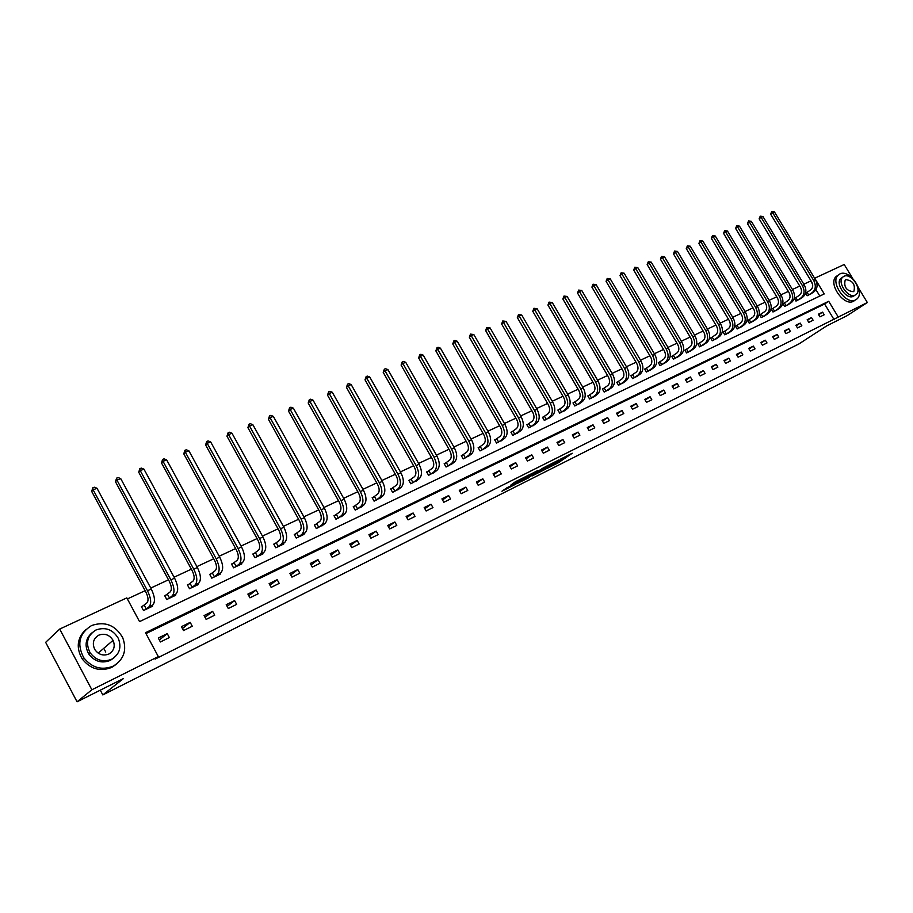 <?xml version="1.0" encoding="UTF-8"?>
<svg xmlns="http://www.w3.org/2000/svg" width="913" height="913" viewBox="0 0 913 913"><rect width="100%" height="100%" fill="white"/><g stroke="black" fill="none" stroke-linecap="round" stroke-linejoin="round"><path stroke-width="1.37" d="M546.636 468.666L558.448 462.686L572.268 453.247L560.628 459.091L563.367 458.086L561.529 459.387L546.636 468.666M112.504 640.812L113.064 641.85M507.103 487.656L501.922 491.251L515.309 484.381L528.924 474.977L515.012 482.007L510.698 485.18L525.568 477.02L516.199 483.502L507.103 487.656M858.562 288.097L867.35 302.534L846.956 315.738L826.687 325.907L799.08 343.847L102.815 694.93L123.415 678.576L77.069 701.812L91.871 689.772L59.699 629.068L126.816 597.878L139.552 621.616L824.256 293.929L814.727 278.203L844.205 264.508L852.537 278.203M867.35 302.534L838.271 317.062L828.707 301.279L145.509 632.72L158.314 656.584L91.871 689.772M158.314 656.584L155.119 659.106L838.271 317.062M532.131 475.924L545.323 469.293L559.076 459.867L545.609 466.669L532.131 475.924M528.741 477.761L516.826 483.662L530.442 474.269L537.563 470.651L531.651 474.737L535.338 472.98L544.296 467.251L528.627 477.556M100.293 690.171L102.815 694.93M834.14 319.744L824.61 304.006L145.977 633.588M822.602 312.132L818.345 314.22L819.942 316.857L824.188 314.768L822.602 312.132L818.664 314.734M811.497 317.576L807.183 319.698L808.792 322.357L813.106 320.235L811.497 317.576L807.503 320.223M800.233 323.111L795.851 325.256L797.46 327.938L801.842 325.781L800.233 323.111L796.17 325.793M788.786 328.726L784.335 330.905L785.956 333.61L790.407 331.419L788.786 328.726L784.666 331.465M777.157 334.42L772.638 336.635L774.281 339.374L778.789 337.148L777.157 334.42L772.98 337.205M765.356 340.218L760.769 342.466L762.412 345.217L767 342.957L765.356 340.218L761.111 343.048M753.362 346.095L748.694 348.389L750.349 351.163L755.017 348.869L753.362 346.095L749.048 348.983M741.173 352.076L736.437 354.404L738.103 357.2L742.84 354.872L741.173 352.076L736.802 355.02M728.791 358.158L723.975 360.521L725.652 363.34L730.468 360.966L728.791 358.158L724.351 361.149M716.203 364.321L711.307 366.729L712.996 369.571L717.892 367.163L716.203 364.321L711.695 367.368M703.409 370.598L698.434 373.04L700.134 375.916L705.11 373.463L703.409 370.598L698.833 373.702M690.411 376.978L685.355 379.466L687.067 382.364L692.111 379.865L690.411 376.978L685.754 380.139M677.184 383.471L672.048 385.994L673.771 388.915L678.907 386.382L677.184 383.471L672.459 386.69M663.751 390.056L658.513 392.624L660.247 395.58L665.474 393.001L663.751 390.056L658.935 393.343M650.079 396.767L644.761 399.38L646.495 402.348L651.814 399.734L650.079 396.767L645.183 400.111M636.167 403.592L630.757 406.239L632.515 409.241L637.925 406.582L636.167 403.592L631.203 407.004M622.027 410.53L616.526 413.224L618.284 416.26L623.784 413.543L622.027 410.53L616.971 414.011M607.636 417.583L602.032 420.334L603.813 423.392L609.416 420.631L607.636 417.583L602.5 421.133M592.994 424.773L587.287 427.569L589.079 430.651L594.774 427.843L592.994 424.773L587.767 428.391M578.089 432.077L572.291 434.93L574.094 438.046L579.892 435.181L578.089 432.077L572.782 435.775M562.922 439.518L557.01 442.417L558.824 445.567L564.736 442.657L562.922 439.518L557.523 443.296M547.48 447.096L541.466 450.052L543.292 453.225L549.295 450.269L547.48 447.096L541.98 450.954M531.754 454.811L525.626 457.812L527.474 461.031L533.591 458.006L531.754 454.811L526.162 458.748M515.742 462.663L509.5 465.733L511.36 468.962L517.591 465.892L515.742 462.663L510.059 466.691M499.434 470.674L493.077 473.79L494.949 477.054L501.294 473.927L499.434 470.674L493.648 474.783M482.817 478.823L476.335 481.996L478.218 485.305L484.689 482.11L482.817 478.823L476.928 483.023M465.881 487.12L459.285 490.361L461.179 493.705L467.776 490.452L465.881 487.12L459.89 491.422M448.637 495.588L441.915 498.886L443.821 502.264L450.531 498.943L448.637 495.588L442.531 499.993M431.05 504.216L424.191 507.571L426.12 510.983L432.967 507.605L431.05 504.216L424.842 508.724M413.121 513.003L406.137 516.438L408.077 519.874L415.05 516.438L413.121 513.003L406.799 517.625M394.85 521.974L387.717 525.466L389.668 528.947L396.79 525.443L394.85 521.974L388.413 526.698M376.202 531.115L368.932 534.687L370.906 538.202L378.165 534.619L376.202 531.115L369.651 535.965M357.188 540.45L349.782 544.08L351.756 547.64L359.163 543.988L357.188 540.45L350.512 545.415M337.799 549.957L330.232 553.677L332.218 557.261L339.784 553.54L337.799 549.957L330.997 555.058M317.998 559.669L310.283 563.458L312.292 567.087L320.007 563.287L317.998 559.669L311.071 564.896M297.798 569.586L289.912 573.444L291.943 577.119L299.818 573.238L297.798 569.586L290.745 574.95M277.175 579.698L269.13 583.647L271.161 587.367L279.207 583.396L277.175 579.698L269.986 585.21M256.119 590.026L247.891 594.066L249.945 597.821L258.162 593.77L256.119 590.026L248.793 595.698M234.607 600.583L226.207 604.703L228.284 608.503L236.672 604.36L234.607 600.583L227.143 606.415M212.638 611.356L204.056 615.567L206.144 619.413L214.715 615.191L212.638 611.356L205.037 617.359M190.189 622.369L181.425 626.672L183.524 630.563L192.278 626.25L190.189 622.369L182.44 628.555M167.239 633.622L158.28 638.027L160.403 641.965L169.35 637.548L167.239 633.622L159.341 640.002M812.513 284.023L810.687 280.999L803.839 284.183M799.765 286.077L792.45 289.478M788.341 291.384L780.877 294.865M776.746 296.782L769.123 300.331M764.957 302.271L757.174 305.889M752.985 307.841L745.042 311.538M740.82 313.501L732.717 317.279M728.46 319.253L720.186 323.099M715.906 325.096L707.449 329.034M703.136 331.031L694.508 335.048M690.16 337.08L681.349 341.177M676.967 343.208L667.974 347.397M663.557 349.451L654.359 353.73M649.919 355.796L640.527 360.167M636.041 362.256L626.444 366.718M621.936 368.818L612.121 373.383M607.579 375.505L597.547 380.173M592.971 382.296L582.722 387.066M578.1 389.223L567.624 394.096M562.967 396.265L552.262 401.241M547.56 403.432L536.616 408.522M531.88 410.724L520.684 415.94M515.902 418.154L504.455 423.484M499.639 425.732L487.919 431.176M483.068 433.435L471.074 439.016M466.189 441.299L453.921 447.005M448.979 449.299L436.425 455.142M431.45 457.459L418.588 463.439M413.578 465.778L400.408 471.895M395.352 474.258L381.874 480.523M376.761 482.897L362.963 489.322M357.816 491.719L343.665 498.304M338.472 500.723L323.978 507.457M318.74 509.899L303.892 516.815M298.608 519.269L283.384 526.356M278.043 528.832L262.442 536.102M257.055 538.602L241.055 546.054M235.622 548.576L219.211 556.211M213.733 558.767L196.888 566.596M191.353 569.176L174.086 577.21M168.494 579.812L150.771 588.063M145.133 590.688L127.386 598.939M819.806 296.063L815.96 289.706M806.772 292.582L805.608 293.13L807.195 295.755L811.36 293.552M795.543 297.878L794.367 298.437L795.965 301.085L800.199 298.848M784.141 303.253L782.943 303.824L784.564 306.494L788.855 304.212M772.569 308.72L771.359 309.29L772.98 311.995L777.34 309.678M760.814 314.266L759.582 314.848L761.214 317.576L765.642 315.213M748.877 319.904L747.621 320.497L749.253 323.236L753.75 320.84M736.745 325.633L735.467 326.226L737.122 329L741.687 326.557M724.42 331.453L723.119 332.058L724.785 334.843L729.419 332.366M711.889 337.354L710.576 337.981L712.243 340.789L716.967 338.278M699.164 343.368L697.829 343.996L699.506 346.837L704.3 344.269M686.222 349.474L684.864 350.113L686.565 352.977L691.426 350.375M673.075 355.682L671.694 356.332L673.395 359.22L678.348 356.572M659.7 361.993L658.296 362.655L660.008 365.565L665.041 362.872M646.107 368.407L644.681 369.08L646.404 372.025L651.517 369.274M632.275 374.935L630.826 375.62L632.561 378.587L637.765 375.791M618.215 381.566L616.731 382.273L618.489 385.263L623.773 382.41M603.904 388.322L602.409 389.029L604.166 392.054L609.542 389.155M589.353 395.192L587.824 395.911L589.593 398.958L595.071 396.014M574.539 402.188L572.987 402.918L574.768 405.988L580.337 402.987M559.464 409.298L557.877 410.04L559.68 413.155L565.341 410.085M544.125 416.545L542.505 417.298L544.319 420.437L550.083 417.309M528.501 423.917L526.858 424.682L528.684 427.855L534.55 424.671M512.592 431.415L510.926 432.203L512.764 435.398L518.732 432.157M496.398 439.062L494.698 439.872L496.546 443.09L502.618 439.781M479.896 446.845L478.161 447.667L480.021 450.931L486.218 447.553M463.096 454.777L461.327 455.61L463.199 458.908L469.499 455.461M445.966 462.868L444.163 463.713L446.058 467.034L452.471 463.519M428.517 471.097L426.679 471.964L428.585 475.319L435.124 471.736M410.724 479.496L408.864 480.375L410.77 483.776L417.435 480.101M392.601 488.056L390.684 488.957L392.613 492.381L399.403 488.638M374.102 496.775L372.162 497.699L374.102 501.157L381.029 497.334M355.248 505.676L353.263 506.612L355.225 510.116L362.278 506.201M336.018 514.761L333.987 515.708L335.961 519.246L343.151 515.252M316.389 524.016L314.323 524.998L316.309 528.57L323.647 524.484M296.371 533.466L294.26 534.459L296.257 538.077L304.018 534.402L303.744 533.9M275.931 543.121L273.774 544.125L275.794 547.789L283.715 544.034L283.429 543.509M255.069 552.958L252.867 553.997L254.898 557.695L262.99 553.86L262.682 553.312M233.762 563.013L231.514 564.074L233.557 567.818L241.819 563.903L241.511 563.332M211.999 573.284L209.705 574.368L211.77 578.157L220.204 574.151L219.873 573.558M189.767 583.784L187.427 584.879L189.505 588.714L198.121 584.628L197.779 584M167.056 594.5L164.671 595.63L166.759 599.499L175.57 595.322L175.205 594.66M143.843 605.456L141.401 606.609L143.512 610.523L152.517 606.255L152.14 605.57M77.069 701.812L45.65 642.341L59.699 629.068M824.61 304.006L828.707 301.279M543.623 470.092L556.839 461.156L549.672 465.128L540.895 471.188L543.623 470.092M526.219 478.469L534.721 473.573L526.219 478.469L525.694 477.545M805.688 293.256L810.733 289.889C813.015 287.892 813.3 285.198 811.611 281.82L770.629 214.11L771.736 211.485L774.429 211.873L815.446 279.583C817.98 284.651 817.534 288.679 814.111 291.692L810.322 294.283M774.429 211.873L772.603 212.615L813.654 280.417C816.199 285.484 815.754 289.524 812.33 292.537L808.359 295.207M771.736 211.485L772.603 212.615L770.629 214.11M807.115 292.365L808.701 294.99M855.572 299.909L856.999 298.928C865.535 291.943 849.444 268.616 839.8 273.98L838.134 275.155C829.837 282.334 846.146 305.478 855.572 299.909M837.951 275.281L836.091 276.548C827.794 283.715 844.069 306.836 853.507 301.267L854.694 300.48M854.248 295.686L853.358 296.28C846.545 300.263 834.836 283.578 840.827 278.431L842.151 277.541M855.264 295.025L856.314 294.294C862.431 289.25 850.813 272.439 843.897 276.331L842.71 277.153C836.719 282.3 848.451 299.008 855.264 295.025M845.917 279.652L845.164 280.165C843.715 286.944 846.408 290.779 853.244 291.692L853.929 291.213C855.447 284.468 852.776 280.611 845.917 279.652M113.235 666.148C124.02 659.471 127.169 649.965 122.696 637.628C115.3 625.063 104.938 621.034 91.597 625.531C79.271 633.28 76.635 643.973 83.688 657.634C91.848 667.814 101.697 670.656 113.235 666.148M85.731 629.65C77.114 638.061 75.939 647.819 82.204 658.924C90.341 669.092 100.168 671.922 111.694 667.414L116.453 664.185M113.885 657.885L110.199 660.441C101.708 663.694 94.553 661.537 88.744 653.959C84.418 645.89 85.423 638.906 91.734 632.994M111.614 659.266C119.546 654.347 121.771 647.374 118.302 638.335C112.87 629.502 105.429 626.717 96.002 629.97C87.271 635.437 85.308 643.026 90.125 652.761C95.945 660.35 103.112 662.518 111.614 659.266M98.775 635.163C93.24 638.621 91.939 643.448 94.884 649.645C98.593 654.678 103.249 656.15 108.83 654.05C114.034 650.821 115.437 646.256 113.064 640.344C109.503 634.797 104.744 633.063 98.775 635.163M105.76 652.042L104.31 649.348M794.447 298.562L799.503 295.184C801.785 293.176 802.071 290.471 800.37 287.07L759.137 218.812L760.244 216.164L762.96 216.552L804.227 284.81C806.784 289.912 806.339 293.975 802.915 296.987L799.137 299.59M762.96 216.552L761.111 217.317L802.413 285.655C804.969 290.768 804.536 294.831 801.112 297.843L797.14 300.525M760.244 216.164L761.111 217.317L759.137 218.812M795.885 297.661L797.483 300.309M783.034 303.961L788.102 300.56C790.384 298.54 790.658 295.823 788.946 292.388L747.462 223.582L748.569 220.912L751.319 221.311L792.838 290.117C795.406 295.264 794.983 299.35 791.56 302.374L787.771 304.976M751.319 221.311L749.436 222.076L790.989 290.973C793.568 296.132 793.146 300.217 789.722 303.242L785.751 305.935M748.569 220.912L749.436 222.076L747.462 223.582M784.495 303.036L786.104 305.718M771.439 309.427L776.529 306.015C778.8 303.995 779.074 301.256 777.351 297.798L735.604 228.421L736.723 225.739L739.484 226.139L781.266 295.515C783.856 300.697 783.434 304.805 780.022 307.829L776.244 310.443M739.484 226.139L737.567 226.915L779.394 296.383C781.985 301.575 781.574 305.684 778.15 308.72L774.19 311.413M736.723 225.739L737.567 226.915L735.604 228.421M772.923 308.503L774.532 311.196M759.662 314.996L764.774 311.561C767.046 309.53 767.308 306.768 765.573 303.287L723.564 233.34L724.682 230.647L727.467 231.035L769.511 300.982C772.113 306.209 771.713 310.34 768.301 313.387L764.535 316.001M727.467 231.035L725.527 231.822L767.605 301.872C770.218 307.099 769.819 311.242 766.406 314.277L762.446 316.982M724.682 230.647L725.527 231.822L723.564 233.34M761.168 314.049L762.789 316.765M747.701 320.646L752.826 317.188C755.097 315.156 755.348 312.383 753.602 308.868L711.33 238.339L712.448 235.622L715.267 236.011L757.573 306.551C760.198 311.812 759.81 315.978 756.398 319.025L752.632 321.638M715.267 236.011L713.293 236.821L755.644 307.453C758.269 312.725 757.881 316.891 754.48 319.938L750.509 322.643M712.448 235.622L713.293 236.821L711.33 238.339M749.219 319.687L750.863 322.426M735.558 326.375L740.694 322.905C742.954 320.862 743.205 318.078 741.447 314.54L698.902 243.417L700.02 240.678L702.873 241.078L745.442 312.2C748.089 317.507 747.713 321.696 744.312 324.754L740.546 327.368M702.873 241.078L700.864 241.888L743.479 313.113C746.126 318.432 745.75 322.62 742.349 325.679L738.389 328.395M700.02 240.678L700.864 241.888L698.902 243.417M737.088 325.405L738.743 328.166M723.21 332.206L728.369 328.726C730.628 326.671 730.868 323.864 729.088 320.292L686.279 248.576L687.398 245.814L690.274 246.213L733.116 317.941C735.775 323.293 735.422 327.505 732.021 330.574L728.266 333.199M690.274 246.213L688.242 247.046L731.119 318.865C733.79 324.229 733.424 328.452 730.035 331.51L726.075 334.238M687.398 245.814L688.242 247.046L686.279 248.576M724.774 331.225L726.428 334.01M710.668 338.13L715.838 334.626C718.086 332.572 718.326 329.753 716.534 326.146L673.452 253.814L674.581 251.029L677.48 251.429L720.585 323.773C723.279 329.171 722.925 333.416 719.535 336.486L715.781 339.111M677.48 251.429L675.403 252.273L718.565 324.72C721.247 330.129 720.905 334.363 717.515 337.445L713.567 340.172M674.581 251.029L675.403 252.273L673.452 253.814M712.243 337.137L713.92 339.944M697.92 344.155L703.101 340.629C705.35 338.575 705.578 335.722 703.775 332.104L660.419 259.132L661.537 256.336L664.47 256.747L707.86 329.707C710.565 335.151 710.223 339.419 706.845 342.501L703.101 345.125M664.47 256.747L662.359 257.603L705.795 330.666C708.511 336.121 708.168 340.389 704.79 343.471L700.842 346.198M661.537 256.336L662.359 257.603L660.419 259.132M699.518 343.14L701.195 345.97M684.955 350.272L690.16 346.735C692.408 344.669 692.613 341.804 690.799 338.141L647.169 264.553L648.287 261.734L651.243 262.134L694.919 335.733C697.646 341.222 697.315 345.513 693.948 348.606L690.217 351.243M651.243 262.134L649.109 263.012L692.819 336.714C695.558 342.215 695.227 346.506 691.86 349.599L687.911 352.327M648.287 261.734L649.109 263.012L647.169 264.553M686.576 349.245L688.276 352.11M671.785 356.492L677.001 352.932C679.238 350.866 679.443 347.979 677.606 344.292L633.69 270.054L634.82 267.212L637.81 267.623L681.76 341.861C684.51 347.408 684.202 351.722 680.836 354.815L677.115 357.451M637.81 267.623L635.631 268.502L679.626 342.854C682.388 348.401 682.079 352.726 678.713 355.83L674.775 358.558M634.82 267.212L635.631 268.502L633.69 270.054M673.429 355.454L675.129 358.341M658.399 362.815L663.625 359.243C665.851 357.166 666.045 354.267 664.196 350.546L619.995 275.646L621.125 272.793L624.138 273.192L668.384 348.093C671.146 353.685 670.861 358.033 667.506 361.137L663.785 363.773M624.138 273.192L621.936 274.094L666.216 349.108C668.989 354.701 668.704 359.049 665.349 362.153L661.411 364.903M621.125 272.793L621.936 274.094L619.995 275.646M660.065 361.765L661.777 364.675M644.772 369.251L650.022 365.656C652.247 363.568 652.43 360.658 650.57 356.903L606.072 281.33L607.202 278.454L610.249 278.864L654.781 354.438C657.565 360.064 657.292 364.447 653.948 367.562L650.25 370.199M610.249 278.864L608.001 279.777L652.578 355.465C655.374 361.103 655.1 365.485 651.756 368.601L647.831 371.34M607.202 278.454L608.001 279.777L606.072 281.33M646.461 368.179L648.196 371.112M630.929 375.791L636.19 372.173C638.404 370.085 638.575 367.152 636.692 363.363L591.909 287.116L593.039 284.217L596.121 284.628L640.937 360.886C643.756 366.558 643.494 370.963 640.161 374.09L636.475 376.727M596.121 284.628L593.827 285.564L638.701 361.925C641.519 367.619 641.257 372.025 637.936 375.14L634.01 377.891M593.039 284.217L593.827 285.564L591.909 287.116M632.641 374.707L634.375 377.662M616.846 382.444L622.118 378.804C624.321 376.715 624.481 373.759 622.586 369.948L577.507 293.005L578.637 290.083L581.752 290.494L626.866 367.437C629.696 373.166 629.456 377.605 626.135 380.732L622.461 383.38M581.752 290.494L579.424 291.441L624.583 368.498C627.425 374.239 627.185 378.678 623.864 381.805L619.961 384.556M578.637 290.083L579.424 291.441L577.507 293.005M618.58 381.337L620.326 384.327M602.512 389.212L607.796 385.56C609.998 383.46 610.135 380.493 608.241 376.635L562.853 298.985L563.983 296.052L567.121 296.463L612.543 374.113C615.408 379.888 615.179 384.35 611.87 387.489L608.206 390.136M567.121 296.463L564.759 297.421L610.226 375.186C613.091 380.983 612.874 385.446 609.564 388.584L605.673 391.335M563.983 296.052L564.759 297.421L562.853 298.985M604.269 388.093L606.038 391.106M587.926 396.105L593.233 392.419C595.413 390.319 595.55 387.329 593.633 383.437L547.948 305.079L549.078 302.112L552.251 302.523L597.981 380.892C600.857 386.735 600.651 391.221 597.364 394.359L593.712 397.007M552.251 302.523L549.843 303.515L595.618 381.999C598.506 387.842 598.3 392.328 595.014 395.477L591.122 398.239M549.078 302.112L549.843 303.515L547.948 305.079M589.718 394.964L591.487 398M573.09 403.112L578.408 399.415C580.588 397.303 580.702 394.29 578.774 390.376L532.77 311.276L533.911 308.286L537.118 308.708L583.145 387.808C586.055 393.697 585.861 398.205 582.585 401.366L578.956 404.003M537.118 308.708L534.664 309.701L580.748 388.927C583.658 394.815 583.475 399.346 580.2 402.496L576.32 405.258M533.911 308.286L534.664 309.701L532.77 311.276M574.905 401.948L576.696 405.018M557.991 410.245L563.321 406.525C565.489 404.413 565.592 401.378 563.641 397.429L517.34 317.576L518.47 314.574L521.711 314.985L568.057 394.838C570.979 400.773 570.819 405.326 567.555 408.488L563.937 411.124M521.711 314.985L519.212 316.012L565.615 395.98C568.548 401.925 568.377 406.479 565.124 409.64L561.267 412.402M518.47 314.574L519.212 316.012L517.34 317.576M559.829 409.058L561.632 412.162M542.63 417.503L547.96 413.76C550.117 411.649 550.208 408.602 548.245 404.607L501.625 324.001L502.755 320.965L506.03 321.387L552.696 401.994C555.64 407.985 555.503 412.573 552.251 415.735L548.656 418.382M506.03 321.387L503.497 322.426L550.208 403.147C553.164 409.161 553.016 413.737 549.774 416.91L545.928 419.672M502.755 320.965L503.497 322.426L501.625 324.001M544.49 416.305L546.305 419.432M526.972 424.887L532.325 421.133C534.47 419.021 534.55 415.94 532.564 411.911L485.625 330.54L486.755 327.482L490.064 327.904L537.049 409.286C540.028 415.335 539.903 419.946 536.673 423.107L533.101 425.755M490.064 327.904L487.485 328.954L534.516 410.462C537.495 416.522 537.38 421.133 534.151 424.305L530.316 427.079M486.755 327.482L487.485 328.954L485.625 330.54M528.867 423.678L530.693 426.839M511.04 432.42L516.404 428.642C518.527 426.519 518.595 423.427 516.598 419.352L469.328 337.194L470.469 334.112L473.813 334.535L521.118 416.705C524.119 422.81 524.016 427.455 520.809 430.628L517.26 433.276M473.813 334.535L471.188 335.607L518.538 417.903C521.54 424.02 521.449 428.665 518.242 431.838L514.43 434.611M470.469 334.112L471.188 335.607L469.328 337.194M512.969 431.176L514.806 434.371M494.823 440.077L500.187 436.288C502.298 434.154 502.355 431.039 500.335 426.942L452.745 343.961L453.875 340.869L454.948 340.423L457.265 341.279L504.889 424.26C507.925 430.422 507.845 435.102 504.661 438.274L501.123 440.922M457.265 341.279L454.583 342.375L502.264 425.481C505.3 431.655 505.22 436.334 502.047 439.518L498.247 442.291M453.875 340.869L454.583 342.375L452.745 343.961M496.775 438.822L498.612 442.052M478.286 447.895L483.673 444.072C485.773 441.938 485.807 438.799 483.764 434.656L435.843 350.866L436.985 347.739L438.08 347.294L440.408 348.161L488.364 431.963C491.422 438.183 491.365 442.885 488.204 446.069L484.689 448.717M440.408 348.161L437.669 349.28L485.693 433.207C488.752 439.438 488.695 444.152 485.533 447.336L481.756 450.109M436.985 347.739L437.669 349.28L435.843 350.866M480.272 446.605L482.132 449.858M461.453 455.838L466.84 452.003C468.928 449.869 468.94 446.708 466.885 442.531L418.633 357.896L419.775 354.746L420.882 354.29L423.233 355.168L471.53 439.804C474.612 446.092 474.577 450.828 471.439 454.012L467.947 456.648M423.233 355.168L420.448 356.31L468.803 441.07C471.884 447.37 471.861 452.106 468.723 455.302L464.968 458.075M419.775 354.746L420.448 356.31L418.633 357.896M463.473 454.537L465.345 457.824M444.3 463.952L449.698 460.084C451.764 457.949 451.764 454.765 449.687 450.543L401.092 365.063L402.234 361.89L403.363 361.422L405.726 362.313L454.366 447.804C457.47 454.149 457.47 458.908 454.354 462.104L450.896 464.74M405.726 362.313L402.895 363.465L451.593 449.093C454.697 455.45 454.697 460.22 451.593 463.416L447.849 466.189M402.234 361.89L402.895 363.465L401.092 365.063M446.343 462.617L448.226 465.938M426.816 472.204L432.226 468.323C434.268 466.189 434.246 462.982 432.157 458.714L383.22 372.367L384.362 369.16L385.514 368.692L387.899 369.582L436.882 455.941C440.009 462.355 440.032 467.159 436.95 470.355L433.515 472.98M387.899 369.582L385.012 370.769L434.04 457.265C437.179 463.678 437.213 468.495 434.132 471.69L430.411 474.452M384.362 369.16L385.012 370.769L383.22 372.367M428.893 470.857L430.788 474.212M409.001 480.626L414.411 476.723C416.442 474.577 416.396 471.359 414.297 467.045L365.006 379.808L366.136 376.578L367.323 376.099L369.719 377.001L419.056 464.249C422.217 470.72 422.263 475.559 419.204 478.754L415.803 481.391M369.719 377.001L366.775 378.21L416.157 465.596C419.329 472.078 419.387 476.917 416.328 480.124L412.642 482.886M366.136 376.578L366.775 378.21L365.006 379.808M411.112 479.245L413.018 482.635M390.832 489.208L396.253 485.282C398.262 483.137 398.205 479.896 396.071 475.536L346.438 387.386L347.568 384.133L348.766 383.643L351.185 384.567L400.875 472.717C404.06 479.257 404.139 484.13 401.115 487.325L397.748 489.95M351.185 384.567L348.184 385.788L397.931 474.098C401.115 480.637 401.206 485.511 398.182 488.717L394.519 491.479M347.568 384.133L348.184 385.788L346.438 387.386M392.978 487.804L394.895 491.228M372.31 497.962L377.731 494.013C379.717 491.867 379.637 488.592 377.491 484.198L327.505 395.124L328.634 391.848L329.855 391.346L332.298 392.27L382.342 481.356C385.548 487.953 385.663 492.86 382.673 496.067L379.329 498.681M332.298 392.27L329.228 393.526L379.329 482.76C382.558 489.368 382.673 494.275 379.682 497.482L376.042 500.244M328.634 391.848L329.228 393.526L327.505 395.124M374.49 496.535L376.43 499.993M353.411 506.886L358.843 502.915C360.806 500.769 360.703 497.471 358.547 493.031L308.195 403.01L309.313 399.7L310.568 399.198L313.022 400.134L363.431 490.167C366.672 496.832 366.821 501.773 363.853 504.98L360.555 507.582M313.022 400.134L309.906 401.412L360.361 491.593C363.614 498.27 363.762 503.211 360.806 506.418L357.2 509.18M309.313 399.7L309.906 401.412L308.195 403.01M355.625 505.425L357.588 508.929M334.147 515.982L339.579 511.999C341.519 509.853 341.394 506.532 339.214 502.047L288.497 411.055L289.615 407.723L290.893 407.209L293.37 408.157L344.144 499.149C347.419 505.882 347.591 510.858 344.669 514.065L341.405 516.667M293.37 408.157L290.186 409.458L341.017 500.609C344.292 507.354 344.475 512.33 341.553 515.548L337.981 518.287M289.615 407.723L290.186 409.458L288.497 411.055M336.395 514.51L338.369 518.048M314.483 525.272L319.927 521.266C321.833 519.12 321.684 515.777 319.482 511.246L268.399 419.261L269.518 415.906L270.819 415.369L273.318 416.339L324.457 508.324C327.767 515.126 327.972 520.136 325.085 523.343L321.867 525.934M273.318 416.339L270.065 417.663L321.262 509.808C324.583 516.621 324.788 521.643 321.912 524.849L318.375 527.588M269.518 415.906L270.065 417.663L268.399 419.261M316.777 523.765L318.763 527.337M294.42 534.756L299.863 530.715C301.747 528.57 301.575 525.215 299.35 520.627L247.891 427.638L249.009 424.248L250.333 423.712L252.855 424.682L304.371 517.682C307.704 524.553 307.955 529.597 305.102 532.815L301.929 535.395M252.855 424.682L249.534 426.04L301.119 519.2C304.451 526.082 304.702 531.138 301.872 534.345L298.368 537.084M249.009 424.248L249.534 426.04L247.891 427.638M296.748 533.215L298.745 536.833M273.946 544.433L279.389 540.37C281.238 538.225 281.044 534.835 278.807 530.213L226.96 436.197L228.079 432.773L229.425 432.226L231.97 433.207L283.863 527.235C287.23 534.185 287.515 539.263 284.708 542.47L281.581 545.05M231.97 433.207L228.581 434.588L280.542 528.775C283.909 535.748 284.205 540.827 281.409 544.034L277.94 546.773M228.079 432.773L228.581 434.588L226.96 436.197M276.308 542.858L278.328 546.51M253.038 554.305L258.482 550.231C260.308 548.085 260.091 544.673 257.82 539.994L205.596 444.916L206.703 441.47L208.084 440.911L210.652 441.903L262.933 536.981C266.334 544.011 266.653 549.124 263.891 552.331L260.798 554.899M210.652 441.903L207.194 443.319L259.532 538.567C262.944 545.609 263.264 550.733 260.513 553.94L257.089 556.656M206.703 441.47L207.194 443.319L205.596 444.916M255.446 552.707L257.477 556.405M231.685 564.394L237.129 560.297C238.921 558.151 238.681 554.716 236.387 549.98L183.775 453.829L184.883 450.349L186.298 449.778L188.877 450.794L241.546 546.944C244.981 554.043 245.346 559.201 242.63 562.408L239.594 564.953M188.877 450.794L185.35 452.232L238.076 548.565C241.523 555.675 241.888 560.833 239.183 564.04L235.805 566.756M184.883 450.349L185.35 452.232L183.775 453.829M234.139 562.762L236.182 566.494M209.887 574.699L215.32 570.568C217.089 568.434 216.815 564.964 214.498 560.183L161.498 462.937L162.594 459.422L164.032 458.84L166.645 459.867L219.702 557.124C223.171 564.302 223.571 569.495 220.912 572.691L217.933 575.236M166.645 459.867L163.039 461.339L216.164 558.767C219.634 565.969 220.044 571.161 217.385 574.368L214.053 577.062M162.594 459.422L163.039 461.339L161.498 462.937M212.387 573.033L214.441 576.811M187.61 585.222L193.042 581.067C194.777 578.933 194.469 575.452 192.141 570.614L138.73 472.226L139.826 468.689L141.298 468.095L143.934 469.134L197.391 567.509C200.894 574.779 201.339 580.006 198.726 583.202L195.804 585.724M143.934 469.134L140.248 470.629L193.773 569.198C197.276 576.48 197.733 581.718 195.131 584.913L191.844 587.607M139.826 468.689L140.248 470.629L138.73 472.226M190.155 583.521L192.232 587.344M164.854 595.972L170.286 591.807C171.975 589.672 171.633 586.157 169.282 581.261L115.472 481.733L116.567 478.161L118.074 477.545L120.721 478.595L174.588 578.134C178.126 585.484 178.617 590.745 176.061 593.941L173.185 596.451M120.721 478.595L116.955 480.135L170.891 579.858C174.429 587.219 174.919 592.491 172.374 595.687L169.145 598.369M116.567 478.161L116.955 480.135L115.472 481.733M167.444 594.237L169.533 598.106M141.595 606.974L147.016 602.774C148.659 600.64 148.294 597.102 145.92 592.149L91.699 491.445L92.784 487.839L94.324 487.211L97.006 488.272L151.273 588.999C154.845 596.429 155.381 601.735 152.893 604.92L150.086 607.407M97.006 488.272L93.149 489.847L147.495 590.757C151.067 598.198 151.615 603.516 149.127 606.7L145.954 609.37M92.784 487.839L93.149 489.847L91.699 491.445M144.231 605.193L146.342 609.108M557.843 461.624L558.448 462.686M556.325 462.902L556.77 463.667M541.055 469.796L541.569 470.686M531.355 473.71L531.857 474.589M530.442 474.281L531.035 475.331M528.787 475.411L529.323 476.335M517.02 480.854L517.466 481.642M515.263 481.836L515.731 482.657M814.111 291.692L812.33 292.537M815.446 279.583L813.654 280.417M802.915 296.987L801.112 297.843M804.227 284.81L802.413 285.655M791.56 302.374L789.722 303.242M792.838 290.117L790.989 290.973M780.022 307.829L778.15 308.72M781.266 295.515L779.394 296.383M768.301 313.387L766.406 314.277M769.511 300.982L767.605 301.872M756.398 319.025L754.48 319.938M757.573 306.551L755.644 307.453M744.312 324.754L742.349 325.679M745.442 312.2L743.479 313.113M732.021 330.574L730.035 331.51M733.116 317.941L731.119 318.865M719.535 336.486L717.515 337.445M720.585 323.773L718.565 324.72M706.845 342.501L704.79 343.471M707.86 329.707L705.795 330.666M693.948 348.606L691.86 349.599M694.919 335.733L692.819 336.714M680.836 354.815L678.713 355.83M681.76 341.861L679.626 342.854M667.506 361.137L665.349 362.153M668.384 348.093L666.216 349.108M653.948 367.562L651.756 368.601M654.781 354.438L652.578 355.465M640.161 374.09L637.936 375.14M640.937 360.886L638.701 361.925M626.135 380.732L623.864 381.805M626.866 367.437L624.583 368.498M611.87 387.489L609.564 388.584M612.543 374.113L610.226 375.186M597.364 394.359L595.014 395.477M597.981 380.892L595.618 381.999M582.585 401.366L580.2 402.496M583.145 387.808L580.748 388.927M567.555 408.488L565.124 409.64M568.057 394.838L565.615 395.98M552.251 415.735L549.774 416.91M552.696 401.994L550.208 403.147M536.673 423.107L534.151 424.305M537.049 409.286L534.516 410.462M520.809 430.628L518.242 431.838M521.118 416.705L518.538 417.903M504.661 438.274L502.047 439.518M504.889 424.26L502.264 425.481M488.204 446.069L485.533 447.336M488.364 431.963L485.693 433.207M471.439 454.012L468.723 455.302M471.53 439.804L468.803 441.07M454.354 462.104L451.593 463.416M454.366 447.804L451.593 449.093M436.95 470.355L434.132 471.69M436.882 455.941L434.04 457.265M419.204 478.754L416.328 480.124M419.056 464.249L416.157 465.596M401.115 487.325L398.182 488.717M400.875 472.717L397.931 474.098M382.673 496.067L379.682 497.482M382.342 481.356L379.329 482.76M363.853 504.98L360.806 506.418M363.431 490.167L360.361 491.593M344.669 514.065L341.553 515.548M344.144 499.149L341.017 500.609M325.085 523.343L321.912 524.849M324.457 508.324L321.262 509.808M305.102 532.815L301.872 534.345M304.371 517.682L301.119 519.2M284.708 542.47L281.409 544.034M283.863 527.235L280.542 528.775M263.891 552.331L260.513 553.94M262.933 536.981L259.532 538.567M242.63 562.408L239.183 564.04M241.546 546.944L238.076 548.565M220.912 572.691L217.385 574.368M219.702 557.124L216.164 558.767M198.726 583.202L195.131 584.913M197.391 567.509L193.773 569.198M176.061 593.941L172.374 595.687M174.588 578.134L170.891 579.858M152.893 604.92L149.127 606.7M151.273 588.999L147.495 590.757M540.37 470.263L540.895 471.188M531.138 473.836L531.651 474.737M525.135 477.921L525.683 478.869M853.119 291.749L853.929 291.213M840.827 278.431L842.71 277.153M838.134 275.155L836.091 276.548M98.193 653.115L113.064 640.344M88.744 653.959L90.125 652.761M83.688 657.634L82.204 658.924"/></g></svg>

